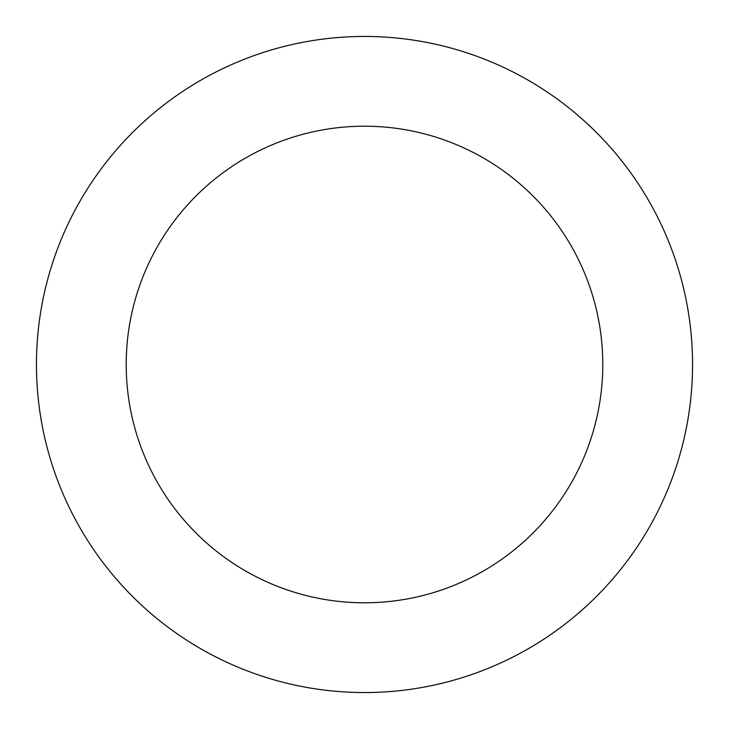 <?xml version="1.0" encoding="UTF-8"?>
<svg xmlns="http://www.w3.org/2000/svg" width="729" height="729" viewBox="0 0 729 729"><rect width="100%" height="100%" fill="white"/><g stroke="black" fill="none" stroke-linecap="round" stroke-linejoin="round"><path stroke-width="1.09" d="M692.55 364.5A328.05 328.05 0 0 1 364.5 692.55A328.05 328.05 0 0 1 36.45 364.5A328.05 328.05 0 0 1 364.5 36.45A328.05 328.05 0 0 1 692.55 364.5M602.792 364.5A238.292 238.292 0 0 0 364.5 126.208A238.292 238.292 0 0 0 126.208 364.5A238.292 238.292 0 0 0 364.5 602.792A238.292 238.292 0 0 0 602.792 364.5"/></g></svg>
